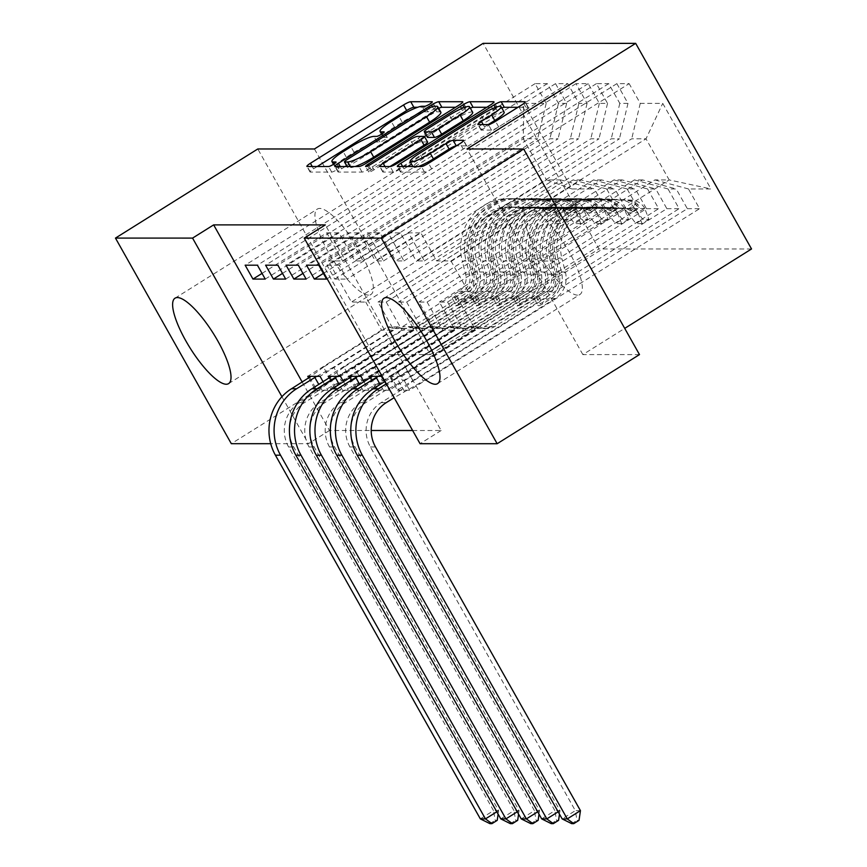 <?xml version="1.0" encoding="UTF-8"?>
<svg xmlns="http://www.w3.org/2000/svg" width="867" height="867" viewBox="0 0 867 867"><rect width="100%" height="100%" fill="white"/><g stroke="black" fill="none" stroke-linecap="round" stroke-linejoin="round"><path stroke-width="0.65" stroke-dasharray="4.33 3.25" d="M317.246 166.518L313.54 168.837A6.34 1.03 -29.4 0 0 310.028 171.959A6.34 1.03 -29.4 0 0 310.375 172.078L331.703 172.078A4.443 0.715 -29.4 0 0 336.732 169.813A4.443 0.715 -29.4 0 0 339.192 167.634A4.443 0.715 -29.4 0 0 338.954 167.548L336.19 167.548A20.299 3.284 -29.4 0 1 335.063 167.147A20.299 3.284 -29.4 0 1 346.323 157.176L354.083 152.321A20.299 3.284 -29.4 0 1 377.069 141.95L379.822 141.95A4.443 0.715 -29.4 0 0 384.85 139.685A4.443 0.715 -29.4 0 0 387.311 137.506A4.443 0.715 -29.4 0 0 387.072 137.409L384.309 137.409A20.299 3.284 -29.4 0 1 383.181 137.008A20.299 3.284 -29.4 0 1 394.442 127.048L402.201 122.182A20.299 3.284 -29.4 0 1 425.188 111.821L427.94 111.821A4.443 0.715 -29.4 0 0 432.969 109.545A4.443 0.715 -29.4 0 0 435.44 107.367A4.443 0.715 -29.4 0 0 435.191 107.28L417.645 107.28M577.563 295.138A50.416 13.709 57.9 0 1 539.307 255.44A50.416 13.709 57.9 0 1 526.388 209.066A50.416 13.709 57.9 0 1 528.718 208.448A50.416 13.709 57.9 0 1 566.975 248.135A50.416 13.709 57.9 0 1 579.893 294.52A50.416 13.709 57.9 0 1 577.563 295.138M368.573 295.116A50.416 13.709 57.9 0 1 330.305 255.429A50.416 13.709 57.9 0 1 317.387 209.045A50.416 13.709 57.9 0 1 319.728 208.427A50.416 13.709 57.9 0 1 357.984 248.125A50.416 13.709 57.9 0 1 370.903 294.498A50.416 13.709 57.9 0 1 368.573 295.116M751.537 248.97L598.978 248.959L483.125 43.35M523.69 103.368L571.917 188.941L594.404 188.941L560.797 179.913L365.755 302.052L351.438 302.041L328.268 260.924L523.31 138.796L523.69 103.368L546.188 103.368L535.069 83.644L547.337 83.644L558.456 103.368L566.639 103.368L555.519 83.644L567.787 83.644L578.907 103.368L587.089 103.368L575.97 83.644L588.238 83.644L599.357 103.368L607.539 103.368L596.42 83.644L608.688 83.644L619.807 103.368L627.99 103.379L616.87 83.644L629.139 83.644L339.214 265.194L347.038 279.076L420.842 232.876L436.654 260.934L450.97 260.934L646.013 138.807L669.183 179.924L654.867 179.924L459.824 302.052L475.636 330.121L401.833 376.332L409.657 390.215L699.593 208.676L688.474 188.952L710.973 188.952L662.746 103.379L640.258 103.379L629.139 83.644M308.695 377.979L315.588 390.215L605.524 208.665L594.404 188.941M605.524 208.665L617.792 208.676L606.672 188.941L614.855 188.941L581.248 179.924L386.205 302.052L378.023 302.052L393.835 330.11L320.031 376.321M329.146 377.979L336.038 390.215L625.974 208.676L614.855 188.941M625.974 208.676L638.242 208.676L627.123 188.941L635.305 188.941L601.698 179.924L406.656 302.052L398.473 302.052L414.285 330.11L340.482 376.321M349.596 377.979L356.489 390.215L646.424 208.676L635.305 188.941M646.424 208.676L658.692 208.676L647.573 188.952L655.755 188.952L622.148 179.924L427.106 302.052L418.924 302.052L434.735 330.11L360.932 376.321M370.046 377.979L376.939 390.215L666.875 208.676L655.755 188.952M666.875 208.676L679.143 208.676L668.024 188.952L676.206 188.952L642.599 179.924L447.556 302.052L439.374 302.052L455.186 330.11L381.382 376.321M447.556 302.052L463.368 330.121L389.565 376.321L397.389 390.215L687.325 208.676L676.206 188.952M687.325 208.676L699.593 208.676M376.939 390.215L389.207 390.215L679.143 208.676M384.449 381.773L389.207 390.215M336.038 390.215L348.306 390.215L638.242 208.676M343.549 381.762L348.306 390.215M412.627 430.509L441.151 430.509L325.298 224.9M302.193 382.044L329.503 430.498L371.206 430.498M315.588 390.215L327.867 390.215L617.792 208.676M323.098 381.762L327.867 390.215M356.489 390.215L368.757 390.215L658.692 208.676M363.999 381.773L368.757 390.215M397.389 390.215L409.657 390.215M389.565 376.321L401.833 376.332M616.87 83.644L326.935 265.194L334.77 279.076L347.038 279.076M326.935 265.194L339.214 265.194M424.386 260.934L619.428 138.807L611.246 138.807L416.203 260.934L424.386 260.934L408.563 232.865L420.842 232.876M627.99 103.379L619.428 138.807M619.807 103.368L611.246 138.807M450.97 260.934L474.141 302.052L459.824 302.052M474.141 302.052L669.183 179.924L710.973 188.952M688.474 188.952L654.867 179.924M403.935 260.934L598.978 138.807L590.795 138.807L395.753 260.934L403.935 260.934L388.123 232.865L400.391 232.865L416.203 260.934M607.539 103.368L598.978 138.807M599.357 103.368L590.795 138.807M642.599 179.924L634.416 179.924L439.374 302.052M668.024 188.952L634.416 179.924M383.485 260.924L578.527 138.796L570.345 138.796L375.303 260.924L383.485 260.924L367.673 232.865L379.941 232.865L395.753 260.934M587.089 103.368L578.527 138.796M578.907 103.368L570.345 138.796M622.148 179.924L613.966 179.924L418.924 302.052M647.573 188.952L613.966 179.924M363.035 260.924L558.077 138.796L549.895 138.796L354.852 260.924L363.035 260.924L347.223 232.865L359.491 232.865L375.303 260.924M566.639 103.368L558.077 138.796M558.456 103.368L549.895 138.796M601.698 179.924L593.516 179.924L398.473 302.052M627.123 188.941L593.516 179.924M328.268 260.924L342.584 260.924L537.627 138.796L523.31 138.796L546.481 179.913L351.438 302.041M546.188 103.368L537.627 138.796M581.248 179.924L573.065 179.924L378.023 302.052M606.672 188.941L573.065 179.924M314.439 148.972L430.292 354.581L373.644 354.57L257.792 148.972M373.644 354.57L231.316 443.698M441.151 430.509L420.072 443.709M329.503 430.498L308.414 443.698L270.721 443.698M430.292 354.581L598.978 248.959M639.488 354.592L582.852 354.592L624.717 328.376M281.938 396.707L308.414 443.698M436.654 260.934L631.696 138.807L646.013 138.807L662.746 103.379M560.797 179.913L546.481 179.913L571.917 188.941M463.368 330.121L475.636 330.121M427.106 302.052L442.918 330.11L455.186 330.11M406.656 302.052L422.467 330.11L434.735 330.11M386.205 302.052L402.017 330.11L414.285 330.11M365.755 302.052L381.567 330.11L393.835 330.11M262.04 273.398L326.772 232.865L342.584 260.924M326.772 232.865L339.04 232.865L354.852 260.924M640.258 103.379L631.696 138.807M582.852 354.592L466.999 148.983M381.567 330.11L307.763 376.321M265.237 279.076L339.04 232.865M547.337 83.644L257.412 265.183M535.069 83.644L245.144 265.183M402.017 330.11L328.214 376.321M285.687 279.076L359.491 232.865M282.49 273.398L347.223 232.865M567.787 83.644L277.863 265.183M555.519 83.644L265.595 265.183M422.467 330.11L348.664 376.321M306.138 279.076L379.941 232.865M302.941 273.398L367.673 232.865M588.238 83.644L298.313 265.183M575.97 83.644L286.045 265.183M442.918 330.11L369.114 376.321M326.588 279.076L400.391 232.865M323.391 273.398L388.123 232.865M608.688 83.644L318.763 265.183M596.42 83.644L306.495 265.183M334.77 279.076L408.563 232.865M345.239 166.529L341.544 168.837A6.34 1.03 -29.4 0 0 338.022 171.959A6.34 1.03 -29.4 0 0 338.379 172.078L362.059 172.078A6.34 1.03 -29.4 0 0 369.244 168.848L462.382 110.521A6.34 1.03 -29.4 0 0 465.904 107.41A6.34 1.03 -29.4 0 0 465.546 107.28L455.554 107.28M438.68 108.342A6.34 1.03 -29.4 0 0 434.681 110.521L346.583 165.684M440.87 112.222A20.299 3.284 -29.4 0 0 439.742 111.821L436.827 111.821A4.443 0.715 -29.4 0 0 431.799 114.086L428.666 108.527M355.145 166.529A20.299 3.284 -29.4 0 1 350.745 167.548L347.83 167.548A4.443 0.715 -29.4 0 1 347.58 167.461A4.443 0.715 -29.4 0 1 350.051 165.283L431.799 114.086M486.766 107.291L496.758 107.291L493.908 102.219M390.009 166.529L386.303 168.848A6.34 1.03 -29.4 0 0 382.791 171.959A6.34 1.03 -29.4 0 0 383.138 172.089L393.282 172.089A6.34 1.03 -29.4 0 0 400.456 168.848L493.594 110.532A6.34 1.03 -29.4 0 0 497.116 107.41A6.34 1.03 -29.4 0 0 496.758 107.291M427.604 142.08A6.34 1.03 -29.4 0 0 427.247 141.95L420.528 141.95A6.34 1.03 -29.4 0 0 413.342 145.19L374.013 169.813L370.881 164.264M424.44 136.487L371.206 169.813A4.443 0.715 -29.4 0 0 368.746 171.991A4.443 0.715 -29.4 0 0 374.013 169.813M426.304 135.317L465.893 110.521L464.213 107.541M472.688 112.32A16.972 2.742 -29.4 0 0 452.531 120.654L449.409 115.094M427.409 137.289A6.34 1.03 -29.4 0 1 430.932 134.179L452.531 120.654M470.337 108.147A6.34 1.03 -29.4 0 0 465.893 110.521M488.229 124.577L484.523 126.885A6.34 1.03 -29.4 0 0 481.012 130.007A6.34 1.03 -29.4 0 0 481.358 130.126L491.502 130.126A6.34 1.03 -29.4 0 0 498.677 126.896L524.806 110.532A6.34 1.03 -29.4 0 0 528.328 107.41A6.34 1.03 -29.4 0 0 527.981 107.291L517.978 107.291M504.16 112.157A16.972 2.742 -29.4 0 0 484.003 120.491L480.882 114.932M418.382 166.529A16.972 2.742 -29.4 0 1 413.277 167.212A16.972 2.742 -29.4 0 1 422.695 158.889L484.003 120.491M407.674 166.529L403.968 168.848A6.34 1.03 -29.4 0 0 400.456 171.959A6.34 1.03 -29.4 0 0 400.803 172.089L424.494 172.089A6.34 1.03 -29.4 0 0 431.668 168.848L463.238 149.081A6.34 1.03 -29.4 0 0 466.76 145.97A6.34 1.03 -29.4 0 0 466.403 145.84L456.41 145.84M501.83 108.028A6.34 1.03 -29.4 0 0 497.105 110.532L411.532 164.112M567.094 219.318L560.245 223.61L556.018 212.502L562.878 208.21L567.094 219.318L560.96 219.318L552.658 208.21L545.798 212.502A8.724 8.28 90 0 0 539.209 208.513L509.276 207.105A41.042 38.928 90 0 0 507.542 207.061A41.042 38.928 90 0 0 469.957 258.821L473.848 258.821L477.229 272A23.593 22.379 -90 0 1 467.053 298.443L458.502 303.797A3.88 0.629 -29.4 0 0 456.356 305.704A3.88 0.629 -29.4 0 0 456.573 305.78A3.88 0.629 -29.4 0 0 460.962 303.797L469.502 298.443A23.593 22.379 90 0 0 479.679 272L476.297 258.821L480.188 258.821L483.569 272A23.593 22.379 -90 0 1 473.393 298.443L341.49 381.036L322.632 391.245L304.415 402.656A32.317 30.659 90 0 0 289.437 429.067M562.878 208.21A17.123 16.245 90 0 0 549.797 200.125L519.864 198.716A49.441 46.905 90 0 0 517.772 198.662A49.441 46.905 90 0 0 472.493 261.021L468.603 261.021L471.984 274.2A15.183 14.403 -90 0 1 465.438 291.225L456.887 296.579A3.88 0.629 150.6 0 1 452.498 298.551A3.88 0.629 150.6 0 1 452.281 298.476A3.88 0.629 150.6 0 1 454.438 296.579L462.978 291.225A15.183 14.403 90 0 0 469.535 274.2L466.153 261.021L462.263 261.021L465.644 274.2A15.183 14.403 -90 0 1 459.098 291.225L402.581 326.61A14.045 13.319 90 0 1 395.775 328.582A14.045 13.319 90 0 1 392.491 328.149L387.755 326.87L323.445 367.142L331.27 381.036L463.173 298.443L467.053 298.443M552.658 208.21A17.123 16.245 90 0 0 539.567 200.125L509.633 198.716A49.441 46.905 90 0 0 507.542 198.662A49.441 46.905 90 0 0 462.263 261.021M469.957 258.821L473.339 272A23.593 22.379 -90 0 1 463.173 298.443M556.018 212.502A8.724 8.28 90 0 0 549.44 208.513L519.506 207.105A41.042 38.928 90 0 0 517.772 207.072A41.042 38.928 90 0 0 480.188 258.821M472.493 261.021L475.875 274.2A15.183 14.403 -90 0 1 469.318 291.225L412.8 326.61A14.045 13.319 -90 0 1 406.005 328.582A14.045 13.319 -90 0 1 402.711 328.149L397.975 326.87L333.665 367.142L341.49 381.036M560.245 223.61L554.111 223.61L560.96 219.318M545.798 212.502L554.111 223.61M468.603 261.021A49.441 46.905 -90 0 1 513.882 198.662A49.441 46.905 -90 0 1 515.973 198.716L545.907 200.125A17.123 16.245 -90 0 1 555.996 204.449L557.373 206.238L557.113 207.386L553.536 204.449A17.123 16.245 90 0 0 543.457 200.125L513.524 198.716A49.441 46.905 90 0 0 511.432 198.662A49.441 46.905 90 0 0 466.153 261.021M473.848 258.821A41.042 38.928 -90 0 1 511.432 207.061A41.042 38.928 -90 0 1 513.166 207.105L543.1 208.513A8.724 8.28 -90 0 1 545.961 209.196L550.534 211.667L548.41 209.196A8.724 8.28 90 0 0 545.549 208.513L515.616 207.105A41.042 38.928 90 0 0 513.882 207.061A41.042 38.928 90 0 0 476.297 258.821M309.692 377.351L317.517 391.245L299.299 402.656A32.317 30.659 90 0 0 288.592 446.949L493.529 810.645L480.351 818.892M317.517 391.245L331.27 381.036M397.975 326.87L387.755 326.87M316.715 376.321L333.665 367.142M323.445 367.142L311.08 376.321M289.437 431.809A32.317 30.659 90 0 0 293.707 446.949L498.644 810.645L493.529 810.645L495.176 820.345L497.225 820.345M489.909 823.639L495.176 820.345M496.802 811.794L498.644 810.645L498.124 814.156M322.632 391.245L318.807 384.46M587.544 219.329L580.695 223.61L576.468 212.502L583.328 208.21L587.544 219.329L581.41 219.318L573.098 208.21L566.249 212.502A8.724 8.28 90 0 0 559.659 208.513L529.726 207.105A41.042 38.928 90 0 0 527.992 207.072A41.042 38.928 90 0 0 490.408 258.821L494.298 258.821L497.68 272.01A23.593 22.379 -90 0 1 487.503 298.443L478.952 303.797A3.88 0.629 -29.4 0 0 476.807 305.704A3.88 0.629 -29.4 0 0 477.023 305.78A3.88 0.629 -29.4 0 0 481.413 303.797L489.953 298.454A23.593 22.379 90 0 0 500.129 272.01L496.748 258.821L500.638 258.832L504.02 272.01A23.593 22.379 -90 0 1 493.843 298.454L361.94 381.036L343.083 391.255L324.865 402.656A32.317 30.659 90 0 0 309.887 429.067M583.328 208.21A17.123 16.245 90 0 0 570.248 200.125L540.314 198.716A49.441 46.905 90 0 0 538.223 198.662A49.441 46.905 90 0 0 492.944 261.021L489.053 261.021L492.434 274.2A15.183 14.403 -90 0 1 485.888 291.225L477.338 296.579A3.88 0.629 150.6 0 1 472.948 298.551A3.88 0.629 150.6 0 1 472.732 298.476A3.88 0.629 150.6 0 1 474.888 296.579L483.428 291.225A15.183 14.403 90 0 0 489.985 274.2L486.604 261.021L482.713 261.021L486.094 274.2A15.183 14.403 -90 0 1 479.549 291.225L423.031 326.61A14.045 13.319 90 0 1 416.225 328.582A14.045 13.319 90 0 1 412.941 328.149L408.205 326.881L343.896 367.142L351.72 381.036L483.613 298.443L487.503 298.443M573.098 208.21A17.123 16.245 90 0 0 560.017 200.125L530.084 198.716A49.441 46.905 90 0 0 527.992 198.662A49.441 46.905 90 0 0 482.713 261.021M490.408 258.821L493.789 272.01A23.593 22.379 -90 0 1 483.613 298.443M576.468 212.502A8.724 8.28 90 0 0 569.89 208.513L539.957 207.105A41.042 38.928 90 0 0 538.223 207.072A41.042 38.928 90 0 0 500.638 258.832M492.944 261.021L496.325 274.2A15.183 14.403 -90 0 1 489.768 291.225L433.251 326.61A14.045 13.319 -90 0 1 426.456 328.582A14.045 13.319 -90 0 1 423.161 328.149L418.425 326.881L354.115 367.142L361.94 381.036M580.695 223.61L574.561 223.61L581.41 219.318M566.249 212.502L574.561 223.61M489.053 261.021A49.441 46.905 -90 0 1 534.332 198.662A49.441 46.905 -90 0 1 536.424 198.716L566.357 200.125A17.123 16.245 -90 0 1 576.447 204.449L577.823 206.238L577.563 207.386L573.987 204.449A17.123 16.245 90 0 0 563.908 200.125L533.974 198.716A49.441 46.905 90 0 0 531.883 198.662A49.441 46.905 90 0 0 486.604 261.021M494.298 258.821A41.042 38.928 -90 0 1 531.883 207.072A41.042 38.928 -90 0 1 533.617 207.105L563.55 208.513A8.724 8.28 -90 0 1 566.411 209.196L570.985 211.667L568.86 209.196A8.724 8.28 90 0 0 565.999 208.513L536.066 207.105A41.042 38.928 90 0 0 534.332 207.072A41.042 38.928 90 0 0 496.748 258.821M330.143 377.362L337.967 391.245L319.75 402.656A32.317 30.659 90 0 0 309.042 446.949L513.979 810.645L500.801 818.892M337.967 391.245L351.72 381.036M418.425 326.881L408.205 326.881M337.165 376.321L354.115 367.142M343.896 367.142L331.53 376.321M309.887 431.809A32.317 30.659 90 0 0 314.157 446.949L519.095 810.645L513.979 810.645L515.627 820.345L517.675 820.345M510.36 823.65L515.627 820.345M517.252 811.794L519.095 810.645L518.574 814.156M343.083 391.255L339.246 384.46M607.995 219.329L601.145 223.621L596.919 212.502L603.779 208.21L607.995 219.329L601.861 219.329L593.548 208.21L586.699 212.502A8.724 8.28 90 0 0 580.11 208.524L550.177 207.115A41.042 38.928 90 0 0 548.443 207.072A41.042 38.928 90 0 0 510.858 258.832L514.749 258.832L518.13 272.01A23.593 22.379 -90 0 1 507.954 298.454L499.403 303.797A3.88 0.629 -29.4 0 0 497.257 305.704A3.88 0.629 -29.4 0 0 497.474 305.78A3.88 0.629 -29.4 0 0 501.863 303.797L510.403 298.454A23.593 22.379 90 0 0 520.579 272.01L517.198 258.832L521.089 258.832L524.47 272.01A23.593 22.379 -90 0 1 514.294 298.454L382.39 381.036L363.533 391.255L345.304 402.656A32.317 30.659 90 0 0 330.338 429.078M603.779 208.21A17.123 16.245 90 0 0 590.687 200.125L560.765 198.716A49.441 46.905 90 0 0 558.673 198.673A49.441 46.905 90 0 0 513.394 261.021L509.503 261.021L512.885 274.2A15.183 14.403 -90 0 1 506.339 291.225L497.788 296.579A3.88 0.629 150.6 0 1 493.399 298.562A3.88 0.629 150.6 0 1 493.182 298.486A3.88 0.629 150.6 0 1 495.339 296.579L503.879 291.225A15.183 14.403 90 0 0 510.435 274.2L507.054 261.021L503.163 261.021L506.545 274.2A15.183 14.403 -90 0 1 499.999 291.225L443.481 326.61A14.045 13.319 90 0 1 436.675 328.582A14.045 13.319 90 0 1 433.392 328.149L428.656 326.881L364.346 367.142L372.171 381.036L504.063 298.454L507.954 298.454M593.548 208.21A17.123 16.245 90 0 0 580.467 200.125L550.534 198.716A49.441 46.905 90 0 0 548.443 198.662A49.441 46.905 90 0 0 503.163 261.021M510.858 258.832L514.239 272.01A23.593 22.379 -90 0 1 504.063 298.454M596.919 212.502A8.724 8.28 90 0 0 590.34 208.524L560.407 207.115A41.042 38.928 90 0 0 558.673 207.072A41.042 38.928 90 0 0 521.089 258.832M513.394 261.021L516.775 274.2A15.183 14.403 -90 0 1 510.219 291.225L453.701 326.61A14.045 13.319 -90 0 1 446.895 328.582A14.045 13.319 -90 0 1 443.611 328.149L438.875 326.881L374.566 367.153L382.39 381.036M601.145 223.621L595.011 223.621L601.861 219.329M586.699 212.502L595.011 223.621M509.503 261.021A49.441 46.905 -90 0 1 554.782 198.673A49.441 46.905 -90 0 1 556.874 198.716L586.807 200.125A17.123 16.245 -90 0 1 596.897 204.449L598.273 206.238L598.013 207.386L594.437 204.449A17.123 16.245 90 0 0 584.358 200.125L554.425 198.716A49.441 46.905 90 0 0 552.333 198.662A49.441 46.905 90 0 0 507.054 261.021M514.749 258.832A41.042 38.928 -90 0 1 552.333 207.072A41.042 38.928 -90 0 1 554.067 207.115L584 208.524A8.724 8.28 -90 0 1 586.851 209.196L591.435 211.667L589.311 209.207A8.724 8.28 90 0 0 586.45 208.524L556.516 207.115A41.042 38.928 90 0 0 554.782 207.072A41.042 38.928 90 0 0 517.198 258.832M350.593 377.362L358.418 391.255L340.2 402.656A32.317 30.659 90 0 0 329.493 446.949L534.43 810.645L521.251 818.903M358.418 391.255L372.171 381.036M438.875 326.881L428.656 326.881M357.616 376.321L374.566 367.153M364.346 367.142L351.98 376.321M330.338 431.809A32.317 30.659 90 0 0 334.608 446.949L539.545 810.645L534.43 810.645L536.077 820.345L538.125 820.345M530.81 823.65L536.077 820.345M537.703 811.805L539.545 810.645L539.025 814.156M363.533 391.255L359.697 384.46M628.445 219.329L621.596 223.621L617.369 212.513L624.229 208.21L628.445 219.329L622.311 219.329L613.999 208.21L607.149 212.502A8.724 8.28 90 0 0 600.56 208.524L570.627 207.115A41.042 38.928 90 0 0 568.893 207.072A41.042 38.928 90 0 0 531.308 258.832L535.199 258.832L538.58 272.01A23.593 22.379 -90 0 1 528.404 298.454L519.853 303.808A3.88 0.629 -29.4 0 0 517.707 305.704A3.88 0.629 -29.4 0 0 517.924 305.78A3.88 0.629 -29.4 0 0 522.313 303.808L530.853 298.454A23.593 22.379 90 0 0 541.03 272.01L537.648 258.832L541.539 258.832L544.92 272.01A23.593 22.379 -90 0 1 534.744 298.454L402.841 381.047L383.973 391.255L365.755 402.656A32.317 30.659 90 0 0 350.788 429.078M624.229 208.21A17.123 16.245 90 0 0 611.137 200.125L581.215 198.716A49.441 46.905 90 0 0 579.123 198.673A49.441 46.905 90 0 0 533.844 261.021L529.954 261.021L533.335 274.2A15.183 14.403 -90 0 1 526.789 291.225L518.238 296.579A3.88 0.629 150.6 0 1 513.849 298.562A3.88 0.629 150.6 0 1 513.632 298.486A3.88 0.629 150.6 0 1 515.789 296.579L524.329 291.225A15.183 14.403 90 0 0 530.886 274.2L527.504 261.021L523.614 261.021L526.995 274.2A15.183 14.403 -90 0 1 520.449 291.225L463.932 326.621A14.045 13.319 90 0 1 457.126 328.582A14.045 13.319 90 0 1 453.842 328.149L449.106 326.881L384.785 367.153L392.621 381.036L524.513 298.454L528.404 298.454M613.999 208.21A17.123 16.245 90 0 0 600.918 200.125L570.985 198.716A49.441 46.905 90 0 0 568.893 198.673A49.441 46.905 90 0 0 523.614 261.021M531.308 258.832L534.69 272.01A23.593 22.379 -90 0 1 524.513 298.454M617.369 212.513A8.724 8.28 90 0 0 610.791 208.524L580.857 207.115A41.042 38.928 90 0 0 579.123 207.072A41.042 38.928 90 0 0 541.539 258.832M533.844 261.021L537.226 274.2A15.183 14.403 -90 0 1 530.669 291.225L474.151 326.621A14.045 13.319 -90 0 1 467.346 328.582A14.045 13.319 -90 0 1 464.062 328.149L459.326 326.881L395.016 367.153L402.841 381.047M621.596 223.621L615.462 223.621L622.311 219.329M607.149 212.502L615.462 223.621M529.954 261.021A49.441 46.905 -90 0 1 575.233 198.673A49.441 46.905 -90 0 1 577.324 198.716L607.258 200.125A17.123 16.245 -90 0 1 617.347 204.449L618.724 206.238L618.464 207.386L614.887 204.449A17.123 16.245 90 0 0 604.798 200.125L574.875 198.716A49.441 46.905 90 0 0 572.784 198.673A49.441 46.905 90 0 0 527.504 261.021M535.199 258.832A41.042 38.928 -90 0 1 572.784 207.072A41.042 38.928 -90 0 1 574.518 207.115L604.451 208.524A8.724 8.28 -90 0 1 607.301 209.207L611.885 211.678L609.761 209.207A8.724 8.28 90 0 0 606.9 208.524L576.967 207.115A41.042 38.928 90 0 0 575.233 207.072A41.042 38.928 90 0 0 537.648 258.832M371.033 377.362L378.868 391.255L360.65 402.656A32.317 30.659 90 0 0 349.943 446.949L554.88 810.645L541.702 818.903M378.868 391.255L392.621 381.036M459.326 326.881L449.106 326.881M378.066 376.321L395.016 367.153M384.785 367.153L372.431 376.321M350.788 431.809A32.317 30.659 90 0 0 355.058 446.949L559.995 810.645L554.88 810.645L556.527 820.345L558.576 820.345M551.26 823.65L556.527 820.345M558.153 811.805L559.995 810.645L559.475 814.156M383.973 391.255L380.147 384.46M648.895 219.329L642.046 223.621L637.819 212.513L644.68 208.221L648.895 219.329L642.761 219.329L634.449 208.221L627.6 212.513A8.724 8.28 90 0 0 621.01 208.524L591.077 207.115A41.042 38.928 90 0 0 589.343 207.072A41.042 38.928 90 0 0 551.759 258.832L555.649 258.832L559.031 272.01A23.593 22.379 -90 0 1 548.854 298.454L540.304 303.808A3.88 0.629 -29.4 0 0 538.158 305.704A3.88 0.629 -29.4 0 0 538.374 305.791A3.88 0.629 -29.4 0 0 542.764 303.808L551.304 298.454A23.593 22.379 90 0 0 561.48 272.01L558.099 258.832L561.979 258.832L565.371 272.01A23.593 22.379 -90 0 1 555.194 298.454L423.291 381.047L394.138 397.693M644.68 208.221A17.123 16.245 90 0 0 631.588 200.125L601.655 198.716A49.441 46.905 90 0 0 599.574 198.673A49.441 46.905 90 0 0 554.295 261.021L550.404 261.021L553.785 274.21A15.183 14.403 -90 0 1 547.24 291.225L538.689 296.579A3.88 0.629 150.6 0 1 534.3 298.562A3.88 0.629 150.6 0 1 534.083 298.486A3.88 0.629 150.6 0 1 536.24 296.579L544.779 291.225A15.183 14.403 90 0 0 551.336 274.2L547.955 261.021L544.064 261.021L547.445 274.2A15.183 14.403 -90 0 1 540.9 291.225L484.382 326.621A14.045 13.319 90 0 1 477.576 328.582A14.045 13.319 90 0 1 474.292 328.149L469.556 326.881L405.236 367.153L413.071 381.047L544.964 298.454L548.854 298.454M634.449 208.221A17.123 16.245 90 0 0 621.368 200.125L591.435 198.716A49.441 46.905 90 0 0 589.343 198.673A49.441 46.905 90 0 0 544.064 261.021M551.759 258.832L555.14 272.01A23.593 22.379 -90 0 1 544.964 298.454M637.819 212.513A8.724 8.28 90 0 0 631.241 208.524L601.308 207.115A41.042 38.928 90 0 0 599.574 207.072A41.042 38.928 90 0 0 561.979 258.832M554.295 261.021L557.676 274.21A15.183 14.403 -90 0 1 551.119 291.225L494.602 326.621A14.045 13.319 -90 0 1 487.796 328.593A14.045 13.319 -90 0 1 484.512 328.149L479.776 326.881L415.466 367.153L423.291 381.047M642.046 223.621L635.912 223.621L642.761 219.329M627.6 212.513L635.912 223.621M550.404 261.021A49.441 46.905 -90 0 1 595.683 198.673A49.441 46.905 -90 0 1 597.775 198.716L627.708 200.125A17.123 16.245 -90 0 1 637.798 204.46L639.163 206.238L638.914 207.386L635.338 204.46A17.123 16.245 90 0 0 625.248 200.125L595.315 198.716A49.441 46.905 90 0 0 593.234 198.673A49.441 46.905 90 0 0 547.955 261.021M555.649 258.832A41.042 38.928 -90 0 1 593.234 207.072A41.042 38.928 -90 0 1 594.968 207.115L624.901 208.524A8.724 8.28 -90 0 1 627.751 209.207L632.336 211.678L630.211 209.207A8.724 8.28 90 0 0 627.35 208.524L597.417 207.115A41.042 38.928 90 0 0 595.683 207.072A41.042 38.928 90 0 0 558.099 258.832M405.236 367.153L391.483 377.362L399.319 391.255L381.101 402.667A32.317 30.659 90 0 0 370.393 446.949L575.33 810.645L562.152 818.903M399.319 391.255L413.071 381.047M479.776 326.881L469.556 326.881M386.314 383.799L415.466 367.153M384.981 381.437L391.483 377.362M580.446 810.645L575.33 810.645L576.978 820.345L579.026 820.345M571.711 823.65L576.978 820.345M404.423 391.255L396.598 377.362M435.191 107.28L432.254 102.068M338.954 167.548L336.017 162.335M387.072 137.409L384.135 132.196M425.188 111.821L422.056 106.262M402.201 122.182L399.069 116.633M394.442 127.048L391.31 121.488M384.309 137.409L382.26 133.778M379.822 141.95L376.69 136.39M377.069 141.95L373.937 136.39M354.083 152.321L350.951 146.761M346.323 157.176L343.191 151.617M336.19 167.548L334.142 163.906M331.703 172.078L328.571 166.529M310.375 172.078L307.243 166.518M313.54 168.837L312.239 166.518M427.94 111.821L424.819 106.262M462.382 110.521L459.25 104.972M369.244 168.848L366.112 163.289M362.059 172.078L358.938 166.529M338.379 172.078L335.247 166.529M341.544 168.837L340.243 166.529M434.681 110.521L432.46 106.587M465.546 107.28L462.696 102.219M436.827 111.821L433.695 106.262M350.051 165.283L346.919 159.723M347.83 167.548L347.255 166.529M350.745 167.548L350.17 166.529M439.742 111.821L436.61 106.262M493.594 110.532L490.462 104.972M400.456 168.848L397.324 163.289M393.282 172.089L390.15 166.529M383.138 172.089L380.006 166.529M386.303 168.848L385.002 166.529M427.247 141.95L424.115 136.401M420.528 141.95L417.395 136.401M413.342 145.19L410.21 139.63M371.206 169.813L368.757 165.456M430.932 134.179L427.799 128.619M491.502 130.126L488.37 124.577M481.358 130.126L478.226 124.577M484.523 126.885L483.222 124.577M422.695 158.889L419.563 153.329M466.403 145.84L463.552 140.779M463.238 149.081L460.106 143.532M431.668 168.848L428.536 163.289M424.494 172.089L421.362 166.529M400.803 172.089L397.671 166.529M403.968 168.848L402.667 166.529M497.105 110.532L495.393 107.486M527.981 107.291L525.12 102.23M524.806 110.532L521.674 104.972M498.677 126.896L495.545 121.337M454.438 296.579L458.502 303.797M562.986 208.492L552.864 208.481M546.015 212.773L556.137 212.773M513.524 198.716L509.633 198.716M509.276 207.105L513.166 207.105M462.978 291.225L459.098 291.225M412.8 326.61L402.581 326.61M469.318 291.225L465.438 291.225M469.502 298.443L473.393 298.443M299.299 402.656L304.415 402.656M469.535 274.2L465.644 274.2M475.875 274.2L471.984 274.2M473.339 272L477.229 272M479.679 272L483.569 272M519.864 198.716L515.973 198.716M515.616 207.105L519.506 207.105M543.457 200.125L539.567 200.125M539.209 208.513L543.1 208.513M549.797 200.125L545.907 200.125M545.549 208.513L549.44 208.513M402.711 328.149L392.491 328.149M288.592 446.949L293.707 446.949M545.961 209.196L553.536 204.449M548.41 209.196L555.996 204.449M456.887 296.579L460.962 303.797M474.888 296.579L478.952 303.797M583.437 208.492L573.315 208.492M566.465 212.783L576.588 212.783M533.974 198.716L530.084 198.716M529.726 207.105L533.617 207.105M483.428 291.225L479.549 291.225M433.251 326.61L423.031 326.61M489.768 291.225L485.888 291.225M489.953 298.454L493.843 298.454M319.75 402.656L324.865 402.656M489.985 274.2L486.094 274.2M496.325 274.2L492.434 274.2M493.789 272.01L497.68 272.01M500.129 272.01L504.02 272.01M540.314 198.716L536.424 198.716M536.066 207.105L539.957 207.105M563.908 200.125L560.017 200.125M559.659 208.513L563.55 208.513M570.248 200.125L566.357 200.125M565.999 208.513L569.89 208.513M423.161 328.149L412.941 328.149M309.042 446.949L314.157 446.949M566.411 209.196L573.987 204.449M568.86 209.196L576.447 204.449M477.338 296.579L481.413 303.797M495.339 296.579L499.403 303.797M603.887 208.492L593.765 208.492M586.905 212.783L597.038 212.783M554.425 198.716L550.534 198.716M550.177 207.115L554.067 207.115M503.879 291.225L499.999 291.225M453.701 326.61L443.481 326.61M510.219 291.225L506.339 291.225M510.403 298.454L514.294 298.454M340.2 402.656L345.304 402.656M510.435 274.2L506.545 274.2M516.775 274.2L512.885 274.2M514.239 272.01L518.13 272.01M520.579 272.01L524.47 272.01M560.765 198.716L556.874 198.716M556.516 207.115L560.407 207.115M584.358 200.125L580.467 200.125M580.11 208.524L584 208.524M590.687 200.125L586.807 200.125M586.45 208.524L590.34 208.524M443.611 328.149L433.392 328.149M329.493 446.949L334.608 446.949M586.851 209.196L594.437 204.449M589.311 209.207L596.897 204.449M497.788 296.579L501.863 303.797M515.789 296.579L519.853 303.808M624.338 208.492L614.215 208.492M607.355 212.783L617.477 212.783M574.875 198.716L570.985 198.716M570.627 207.115L574.518 207.115M524.329 291.225L520.449 291.225M474.151 326.621L463.932 326.621M530.669 291.225L526.789 291.225M530.853 298.454L534.744 298.454M360.65 402.656L365.755 402.656M530.886 274.2L526.995 274.2M537.226 274.2L533.335 274.2M534.69 272.01L538.58 272.01M541.03 272.01L544.92 272.01M581.215 198.716L577.324 198.716M576.967 207.115L580.857 207.115M604.798 200.125L600.918 200.125M600.56 208.524L604.451 208.524M611.137 200.125L607.258 200.125M606.9 208.524L610.791 208.524M464.062 328.149L453.842 328.149M349.943 446.949L355.058 446.949M607.301 209.207L614.887 204.449M609.761 209.207L617.347 204.449M518.238 296.579L522.313 303.808M536.24 296.579L540.304 303.808M644.788 208.492L634.666 208.492M627.806 212.783L637.928 212.783M595.315 198.716L591.435 198.716M591.077 207.115L594.968 207.115M544.779 291.225L540.9 291.225M494.602 326.621L484.382 326.621M551.119 291.225L547.24 291.225M551.304 298.454L555.194 298.454M381.101 402.667L386.205 402.667M551.336 274.2L547.445 274.2M557.676 274.21L553.785 274.21M555.14 272.01L559.031 272.01M561.48 272.01L565.371 272.01M601.655 198.716L597.775 198.716M597.417 207.115L601.308 207.115M625.248 200.125L621.368 200.125M621.01 208.524L624.901 208.524M631.588 200.125L627.708 200.125M627.35 208.524L631.241 208.524M484.512 328.149L474.292 328.149M370.393 446.949L375.509 446.949M627.751 209.207L635.338 204.46M630.211 209.207L637.798 204.46M538.689 296.579L542.764 303.808M435.44 107.367L432.308 101.818M339.192 167.634L336.06 162.075M387.311 137.506L384.189 131.947M384.059 298.183L526.388 209.066M175.058 298.172L317.387 209.045M228.574 383.626L370.903 294.498M437.564 383.637L579.893 294.52M383.181 137.008L381.599 134.201M335.063 167.147L333.481 164.329M310.028 171.959L306.896 166.399M338.022 171.959L334.89 166.399M347.58 167.461L347.06 166.529M465.904 107.41L462.772 101.851M497.116 107.41L493.984 101.851M382.791 171.959L379.659 166.399M368.746 171.991L365.614 166.442M481.012 130.007L477.88 124.447M413.277 167.212L412.887 166.529M466.76 145.97L463.628 140.411M400.456 171.959L397.324 166.399M528.328 107.41L525.196 101.862M452.281 298.476L456.356 305.704M507.542 198.662L511.432 198.662M507.542 207.061L511.432 207.061M513.882 198.662L517.772 198.662M513.882 207.061L517.772 207.072M406.005 328.582L395.775 328.582M550.545 211.667L557.438 207.354M472.732 298.476L476.807 305.704M527.992 198.662L531.883 198.662M527.992 207.072L531.883 207.072M534.332 198.662L538.223 198.662M534.332 207.072L538.223 207.072M426.456 328.582L416.225 328.582M570.995 211.678L577.888 207.354M493.182 298.486L497.257 305.704M548.443 198.662L552.333 198.662M548.443 207.072L552.333 207.072M554.782 198.673L558.673 198.673M554.782 207.072L558.673 207.072M446.895 328.582L436.675 328.582M591.435 211.678L598.338 207.354M513.632 298.486L517.707 305.704M568.893 198.673L572.784 198.673M568.893 207.072L572.784 207.072M575.233 198.673L579.123 198.673M575.233 207.072L579.123 207.072M467.346 328.582L457.126 328.582M611.885 211.678L618.789 207.365M534.083 298.486L538.158 305.704M589.343 198.673L593.234 198.673M589.343 207.072L593.234 207.072M595.683 198.673L599.574 198.673M595.683 207.072L599.574 207.072M487.796 328.593L477.576 328.582M632.336 211.678L639.228 207.365"/><path stroke-width="1.3" d="M429.837 103.997A4.443 0.715 -29.4 0 0 432.308 101.818A4.443 0.715 -29.4 0 0 432.059 101.721L410.73 101.721A6.34 1.03 -29.4 0 0 403.545 104.961L310.408 163.278A6.34 1.03 -29.4 0 0 306.896 166.399A6.34 1.03 -29.4 0 0 307.243 166.518L328.571 166.529A4.443 0.715 -29.4 0 0 333.6 164.253A4.443 0.715 -29.4 0 0 336.06 162.075A4.443 0.715 -29.4 0 0 335.822 161.988L333.058 161.988A20.299 3.284 -29.4 0 1 331.931 161.587A20.299 3.284 -29.4 0 1 343.191 151.617L350.951 146.761A20.299 3.284 -29.4 0 1 373.937 136.39L376.69 136.39A4.443 0.715 -29.4 0 0 381.718 134.125A4.443 0.715 -29.4 0 0 384.189 131.947A4.443 0.715 -29.4 0 0 383.94 131.86L381.177 131.86A20.299 3.284 -29.4 0 1 380.049 131.459A20.299 3.284 -29.4 0 1 391.31 121.488L399.069 116.633A20.299 3.284 -29.4 0 1 422.056 106.262L424.819 106.262A4.443 0.715 -29.4 0 0 429.837 103.997M435.234 384.254A50.416 13.709 57.9 0 1 396.978 344.567A50.416 13.709 57.9 0 1 384.059 298.183A50.416 13.709 57.9 0 1 386.389 297.565A50.416 13.709 57.9 0 1 424.646 337.263A50.416 13.709 57.9 0 1 437.564 383.637A50.416 13.709 57.9 0 1 435.234 384.254M226.244 384.244A50.416 13.709 57.9 0 1 187.976 344.546A50.416 13.709 57.9 0 1 175.058 298.172A50.416 13.709 57.9 0 1 177.399 297.554A50.416 13.709 57.9 0 1 215.655 337.241A50.416 13.709 57.9 0 1 228.574 383.626A50.416 13.709 57.9 0 1 226.244 384.244M488.37 124.577A6.34 1.03 -29.4 0 0 495.545 121.337L521.674 104.972A6.34 1.03 -29.4 0 0 525.196 101.862A6.34 1.03 -29.4 0 0 524.849 101.732L501.159 101.732A6.34 1.03 -29.4 0 0 493.973 104.972L400.836 163.289A6.34 1.03 -29.4 0 0 397.324 166.399A6.34 1.03 -29.4 0 0 397.671 166.529L421.362 166.529A6.34 1.03 -29.4 0 0 428.536 163.289L460.106 143.532A6.34 1.03 -29.4 0 0 463.628 140.411A6.34 1.03 -29.4 0 0 463.271 140.291L453.138 140.291A6.34 1.03 -29.4 0 0 445.952 143.532L430.303 153.329A16.972 2.742 -29.4 0 1 410.145 161.663A16.972 2.742 -29.4 0 1 419.563 153.329L480.882 114.932A16.972 2.742 -29.4 0 1 501.028 106.608A16.972 2.742 -29.4 0 1 491.611 114.932L481.402 121.337A6.34 1.03 -29.4 0 0 477.88 124.447A6.34 1.03 -29.4 0 0 478.226 124.577L488.37 124.577M304.219 238.111L381.317 238.111L497.159 443.72L420.072 443.709L304.219 238.111L325.298 224.9L213.65 224.889L192.561 238.1L281.938 396.707M270.721 443.698L231.316 443.698L115.463 238.089L257.792 148.972L314.439 148.972L483.125 43.35L635.684 43.361L466.999 148.983L523.646 148.994L381.317 238.111M115.463 238.089L192.561 238.1M459.25 104.972A6.34 1.03 -29.4 0 0 462.772 101.851A6.34 1.03 -29.4 0 0 462.414 101.732L438.735 101.721A6.34 1.03 -29.4 0 0 431.549 104.961L338.412 163.289A6.34 1.03 -29.4 0 0 334.89 166.399A6.34 1.03 -29.4 0 0 335.247 166.529L358.938 166.529A6.34 1.03 -29.4 0 0 366.112 163.289L459.25 104.972M469.947 101.732L493.626 101.732A6.34 1.03 -29.4 0 1 493.984 101.851A6.34 1.03 -29.4 0 1 490.462 104.972L397.324 163.289A6.34 1.03 -29.4 0 1 390.15 166.529L380.006 166.529A6.34 1.03 -29.4 0 1 379.659 166.399A6.34 1.03 -29.4 0 1 383.181 163.289L420.95 139.641A6.34 1.03 -29.4 0 0 424.472 136.52A6.34 1.03 -29.4 0 0 424.115 136.401L417.395 136.401A6.34 1.03 -29.4 0 0 410.21 139.63L370.881 164.264A4.443 0.715 -29.4 0 1 365.614 166.442A4.443 0.715 -29.4 0 1 368.074 164.264L462.761 104.972A6.34 1.03 -29.4 0 1 469.947 101.732L473.079 107.28L486.766 107.291M624.717 328.376L751.537 248.97L635.684 43.361M306.495 265.183L314.32 279.076L326.588 279.076L318.763 265.183L306.495 265.183M384.449 381.773L381.382 376.321L369.114 376.321L370.046 377.979M265.595 265.183L273.419 279.076L285.687 279.076L277.863 265.183L265.595 265.183M343.549 381.762L340.482 376.321L328.214 376.321L329.146 377.979M213.65 224.889L302.193 382.044M371.206 430.498L412.627 430.509M323.098 381.762L320.031 376.321L307.763 376.321L308.695 377.979M245.144 265.183L252.969 279.076L265.237 279.076L257.412 265.183L245.144 265.183M363.999 381.773L360.932 376.321L348.664 376.321L349.596 377.979M286.045 265.183L293.87 279.076L306.138 279.076L298.313 265.183L286.045 265.183M523.646 148.994L639.488 354.592L497.159 443.72M252.969 279.076L262.04 273.398M273.419 279.076L282.49 273.398M293.87 279.076L302.941 273.398M314.32 279.076L323.391 273.398M417.645 107.28L413.862 107.28A6.34 1.03 -29.4 0 0 406.677 110.521L317.246 166.518M346.583 165.684L345.239 166.529M455.554 107.28L441.867 107.28A6.34 1.03 -29.4 0 0 438.68 108.342M433.695 106.262A4.443 0.715 -29.4 0 0 428.666 108.527L346.919 159.723A4.443 0.715 -29.4 0 0 344.448 161.901A4.443 0.715 -29.4 0 0 344.698 161.988L347.613 161.988A20.299 3.284 -29.4 0 0 370.588 151.617L426.477 116.633A20.299 3.284 -29.4 0 0 437.737 106.663A20.299 3.284 -29.4 0 0 436.61 106.262L433.695 106.262M355.145 166.529A20.299 3.284 -29.4 0 0 373.72 157.176L370.588 151.617M437.737 106.663L440.87 112.222A20.299 3.284 -29.4 0 1 429.609 122.182L373.72 157.176M390.009 166.529L424.082 145.19A6.34 1.03 -29.4 0 0 427.604 142.08L424.472 136.52L426.304 135.317M460.139 115.094A16.972 2.742 -29.4 0 0 469.556 106.76A16.972 2.742 -29.4 0 0 449.409 115.094L427.799 128.619A6.34 1.03 -29.4 0 0 424.277 131.73A6.34 1.03 -29.4 0 0 424.635 131.86L431.365 131.86A6.34 1.03 -29.4 0 0 438.539 128.619L460.139 115.094L463.271 120.654A16.972 2.742 -29.4 0 0 472.688 112.32L469.556 106.76M424.277 131.73L427.409 137.289A6.34 1.03 -29.4 0 0 427.767 137.419L424.635 131.86M463.271 120.654L441.671 134.179A6.34 1.03 -29.4 0 1 434.486 137.419L427.767 137.419M473.079 107.28A6.34 1.03 -29.4 0 0 470.337 108.147M501.028 106.608L504.16 112.157A16.972 2.742 -29.4 0 1 494.743 120.491L488.229 124.577M418.382 166.529A16.972 2.742 -29.4 0 0 433.435 158.889L430.303 153.329M456.41 145.84L456.27 145.84A6.34 1.03 -29.4 0 0 449.084 149.081L433.435 158.889M411.532 164.112L407.674 166.529M517.978 107.291L504.291 107.291A6.34 1.03 -29.4 0 0 501.83 108.028M498.124 814.156L497.225 820.345L491.957 823.639L489.909 823.639L480.351 818.892L485.466 818.892L280.529 455.197A48.476 45.984 -90 0 1 296.579 388.763L316.715 376.321M311.08 376.321L291.475 388.763L296.579 388.763M289.437 429.067A32.317 30.659 90 0 0 289.437 431.809M480.351 818.892L275.413 455.197A48.476 45.984 -90 0 1 291.475 388.763M491.957 823.639L485.466 818.892L496.802 811.794M318.807 384.46L314.797 377.351M518.574 814.156L517.675 820.345L512.408 823.65L510.36 823.65L500.801 818.892L505.916 818.892L300.979 455.197A48.476 45.984 -90 0 1 317.029 388.763L337.165 376.321M331.53 376.321L311.914 388.763L317.029 388.763M309.887 429.067A32.317 30.659 90 0 0 309.887 431.809M500.801 818.892L295.864 455.197A48.476 45.984 -90 0 1 311.914 388.763M512.408 823.65L505.916 818.892L517.252 811.794M339.246 384.46L335.247 377.362M539.025 814.156L538.125 820.345L532.858 823.65L530.81 823.65L521.251 818.903L526.367 818.903L321.429 455.197A48.476 45.984 -90 0 1 337.48 388.763L357.616 376.321M351.98 376.321L332.364 388.763L337.48 388.763M330.338 429.078A32.317 30.659 90 0 0 330.338 431.809M521.251 818.903L316.314 455.197A48.476 45.984 -90 0 1 332.364 388.763M532.858 823.65L526.367 818.903L537.703 811.805M359.697 384.46L355.698 377.362M559.475 814.156L558.576 820.345L553.298 823.65L551.26 823.65L541.702 818.903L546.817 818.903L341.88 455.197A48.476 45.984 -90 0 1 357.93 388.774L378.066 376.321M372.431 376.321L352.815 388.774L357.93 388.774M350.788 429.078A32.317 30.659 90 0 0 350.788 431.809M541.702 818.903L336.764 455.197A48.476 45.984 -90 0 1 352.815 388.774M553.298 823.65L546.817 818.903L558.153 811.805M380.147 384.46L376.148 377.362M394.138 397.693L386.205 402.667A32.317 30.659 90 0 0 375.509 446.949L580.446 810.645L579.026 820.345L573.748 823.65L571.711 823.65L562.152 818.903L357.215 455.208A48.476 45.984 -90 0 1 373.265 388.774L384.981 381.437M562.152 818.903L567.267 818.903L362.33 455.208A48.476 45.984 -90 0 1 378.38 388.774L386.314 383.799M573.748 823.65L567.267 818.903L580.446 810.645M382.26 133.778L381.177 131.86M334.142 163.906L333.058 161.988M312.239 166.518L310.408 163.278M406.677 110.521L403.545 104.961M413.862 107.28L410.73 101.721M340.243 166.529L338.412 163.289M432.46 106.587L431.549 104.961M441.867 107.28L438.735 101.721M347.255 166.529L344.698 161.988M350.17 166.529L347.613 161.988M429.609 122.182L426.477 116.633M385.002 166.529L383.181 163.289M424.082 145.19L420.95 139.641M368.757 165.456L368.074 164.264M464.213 107.541L462.761 104.972M434.486 137.419L431.365 131.86M441.671 134.179L438.539 128.619M483.222 124.577L481.402 121.337M494.743 120.491L491.611 114.932M449.084 149.081L445.952 143.532M456.27 145.84L453.138 140.291M402.667 166.529L400.836 163.289M495.393 107.486L493.973 104.972M504.291 107.291L501.159 101.732M275.413 455.197L280.529 455.197M295.864 455.197L300.979 455.197M316.314 455.197L321.429 455.197M336.764 455.197L341.88 455.197M373.265 388.774L378.38 388.774M357.215 455.208L362.33 455.208M381.599 134.201L380.049 131.459M333.481 164.329L331.931 161.587M347.06 166.529L344.448 161.901M412.887 166.529L410.145 161.663"/></g></svg>
